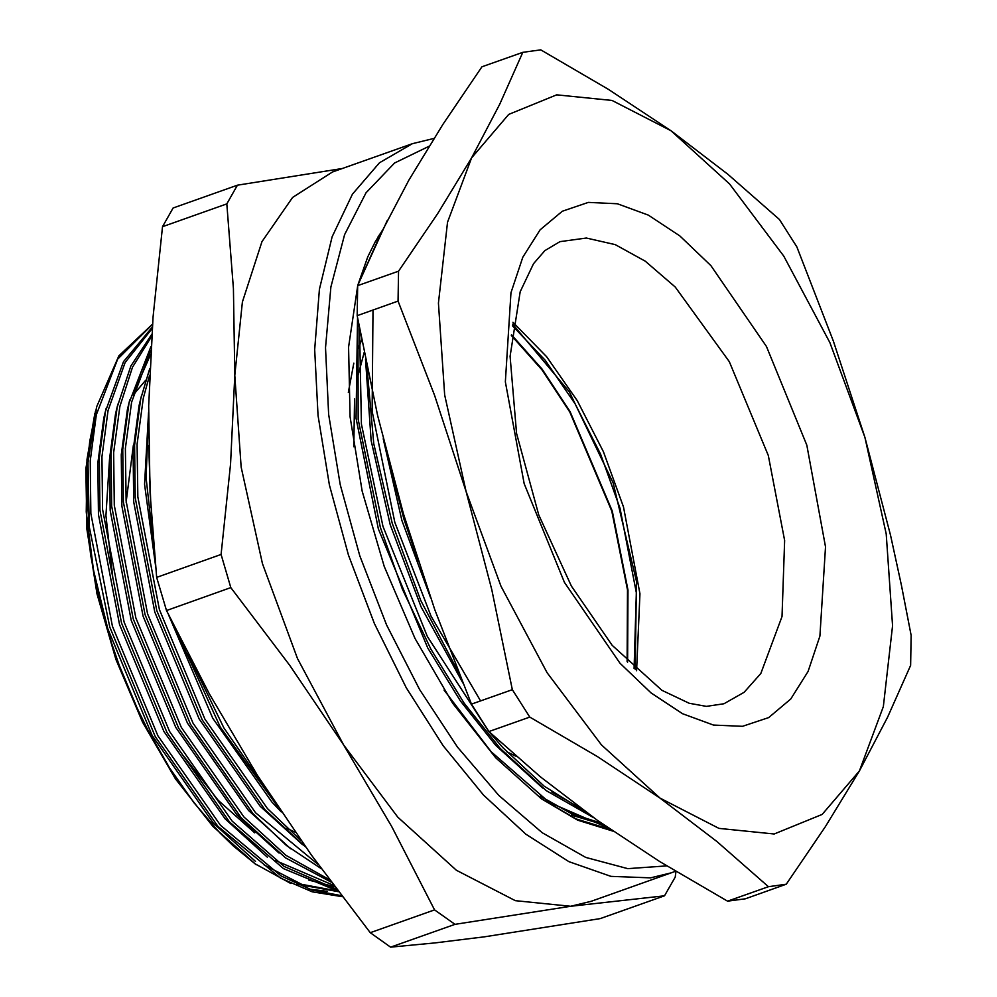 <?xml version="1.0" encoding="UTF-8"?>
<svg xmlns="http://www.w3.org/2000/svg" width="997" height="997" viewBox="0 0 997 997"><rect width="100%" height="100%" fill="white"/><g stroke="black" fill="none" stroke-linecap="round" stroke-linejoin="round"><path stroke-width="1.5" d="M152.429 324.374L117.708 359.182L96.335 414.715L90.179 460.863L90.827 513.505L112.387 626.253L157.85 735.749L220.412 825.279L281.204 876.039L312.049 890.084L341.398 895.642M152.441 324.237L118.93 355.829L96.709 406.614L87.96 462.571L89.294 526.64L109.77 627.175L155.233 736.671L217.795 826.214L280.481 878.045L312.186 891.879L342.183 896.664M96.709 406.614L89.718 441.447L87.798 461.312L87.586 504.083L89.294 526.64M675.904 871.415L675.168 877.136L664.563 895.817L600.206 918.648L484.53 936.756L434.941 942.875L390.625 947.15L454.981 924.319L434.617 909.85L370.261 932.681L390.625 947.15M664.563 895.817L570.658 906.211L454.981 924.319M237.423 185.143L173.067 207.974L162.461 226.655L226.818 203.824L237.423 185.143L342.357 168.518M221.047 554.506L156.691 577.338L166.449 610.488L230.805 587.657L221.047 554.506L230.531 463.991L234.818 375.308L233.41 288.644L226.818 203.824M162.461 226.655L152.977 317.171L148.69 405.854L150.098 492.518L156.691 577.338M434.617 909.85L391.696 826.451L343.591 744.896L289.791 665.36L230.805 587.657M166.449 610.488L209.358 693.887L257.463 775.442L311.263 854.99L370.261 932.681M591.233 901.238L570.658 906.211L515.349 900.627L456.389 870.244L397.815 817.129L343.591 744.896L297.442 658.469L262.498 563.729L241.137 467.144L234.818 375.308L242.346 302.004L261.962 241.61L292.595 197.468L332.537 172.007L412.397 143.668L379.508 162.698L352.452 194.128L332.175 236.825L319.426 289.267L314.641 349.561L318.018 415.55L329.409 484.866L348.427 555.03L374.373 623.511L406.327 687.855L443.142 745.756L483.495 795.145L525.93 834.24L568.938 861.632L610.974 876.363L650.518 877.871L671.093 872.898L591.233 901.238M612.956 831.149L577.687 820.157L541.446 798.846L495.733 757.845L452.8 703.408L414.939 638.441L384.181 566.421L362.173 491.172L350.072 416.721L348.526 347.031L357.636 285.84M357.711 285.516L387.335 220.362M327.103 891.368L308.958 889.05M290.775 883.467L254.409 863.439M255.544 861.346L213.258 822.986L152.167 735.587L107.763 628.708L93.469 569.985L86.241 511.797L90.64 554.781L99.226 599.11L111.689 643.414L119.304 665.335L137.175 708.256L147.282 728.894L169.527 767.815L194.004 802.822L219.863 832.844L233.248 845.917L256.229 864.76L212.81 826.401L175.46 778.894L142.571 722.177L115.951 659.341L97.021 593.776L86.814 529.021L85.879 468.578L95.463 411.263M152.13 328.487L125.161 362.497L108.075 410.552L101.918 456.701L102.566 509.342L124.127 622.091L169.602 731.586L232.164 821.117L284.045 866.343L336.625 889.349M151.581 336.475L132.501 367.32L119.827 406.377L113.658 452.526L114.306 505.167L135.879 617.916L181.342 727.411L243.904 816.954L285.94 855.326L329.272 879.553M150.734 350.396L131.567 402.215L125.41 448.363L126.058 501.005L147.618 613.753L193.082 723.249L255.643 812.779L318.217 864.561M149.538 375.483L143.319 398.052L137.15 444.201L137.798 496.842L159.358 609.591L204.834 719.086L267.395 808.617L300.882 840.396M148.628 445.385L150.896 507.398M187.835 653.384L223.802 727.798L267.395 790.945M148.603 412.521L144.615 484.355L155.482 565.486M168.792 615.323L212.785 718.214L271.982 802.149L281.316 811.969M141.437 395.759L139.044 405.555L133.037 450.594L133.685 501.99L154.747 612.046L199.151 718.924L260.242 806.324L302.527 844.683M150.672 351.605L146.796 357.761M129.685 399.922L127.304 409.717L121.298 454.769L121.933 506.152L143.007 616.208L187.411 723.087L248.49 810.486L290.775 848.846M117.945 404.097L115.552 413.88L109.545 458.932L110.193 510.314L131.255 620.371L175.659 727.262L236.75 814.649L279.035 853.008M106.193 408.259L103.813 418.055L97.806 463.094L98.441 514.489L119.515 624.546L163.919 731.424L225.01 818.824L267.283 857.183M308.808 880.089L334.643 886.719M297.056 884.252L338.419 891.717M277.889 806.872L220.287 727.162L176.531 631.051M153.6 544.786L146.011 477.575L148.553 416.896M305.531 846.964L264.778 809.539L202.217 720.008L156.753 610.513L135.181 497.765L134.533 445.123L140.702 398.974L149.837 368.354M321.084 868.487L286.413 845.394L253.039 813.714L190.477 724.171L145.001 614.675L123.441 501.94L122.793 449.286L128.949 403.137L150.958 346.607M331.178 882.108L285.628 857.918L241.286 817.876L178.725 728.346L133.262 618.85L111.701 506.102L111.053 453.461L117.21 407.312L130.881 366.073L151.731 334.282M337.883 891.006L283.484 868.599L229.547 822.039L166.985 732.508L121.509 623.013L99.949 510.265L99.301 457.623L105.458 411.474L123.516 361.649L152.217 327.278M264.08 864.848L301.742 884.277L337.372 890.919M275.833 860.685L333.646 885.386M150.497 354.683L134.047 392.083M571.343 815.06L603.746 824.781M381.776 231.578L379.084 235.28M382.462 230.17L375.059 242.059L367.756 256.827L357.873 284.88M540.499 798.148L576.042 818.861L610.625 829.554M86.241 511.797L86.963 459.542L94.865 413.443M727.548 901.176L745.432 898.746L786.297 884.239L768.413 886.669L727.548 901.176L659.84 861.632L597.328 820.257L540.511 776.85L488.879 731.611L529.743 717.105L512.358 689.612L471.481 704.119L488.879 731.611M357.15 315.625L398.015 301.131L398.501 271.209L437.621 213.62L471.556 157.887L499.796 104.162L522.839 52.28L481.975 66.774L442.855 124.363L408.92 180.108L380.68 233.821L357.636 285.703L357.15 315.625L377.676 415.512L403.424 513.729L434.842 609.79L471.481 704.119M522.839 52.28L540.723 49.85L608.432 89.394L670.944 130.769L727.76 174.176L779.392 219.415L796.79 246.907L833.38 341.086L864.848 437.284L890.558 535.364L901.425 585.189L911.121 635.401L910.635 665.323L887.592 717.204L859.352 770.918L825.416 826.663L786.297 884.239M768.413 886.669L716.781 841.431L659.964 798.036L597.452 756.648L529.743 717.105M512.358 689.612L491.795 589.588L466.073 491.509L434.605 395.31L398.015 301.131M398.501 271.209L357.636 285.703M864.848 437.284L886.196 533.869L892.514 625.717L883.354 706.574L859.352 770.918L822.126 814.375L774.233 833.991L718.924 828.42L659.964 798.036L601.378 744.909L547.166 672.676L501.017 586.248L466.073 491.509L444.712 394.937L438.393 303.088L447.553 222.231L471.556 157.887L508.782 114.418L556.675 94.815L611.996 100.385L670.944 130.769L729.53 183.897L783.742 256.129L829.89 342.557L864.848 437.284M418.379 561.81L403.897 519.026L391.422 470.808M593.626 817.615L546.219 790.683L500.27 748.56L464.128 703.122L430.841 649.047L402.439 589.264L380.405 527.351L358.135 419.413L357.96 320.112M458.77 672.888L420.746 600.418L392.145 523.188L373.738 443.727L366.933 366.323M551.84 791.954L581.263 808.617M381.502 232.139L377.664 237.585M540.1 796.129L571.244 813.552L601.552 823.235M357.549 317.856L356.066 418.279L378.399 528.884L427.775 647.963L460.365 700.866L495.733 745.332L542.63 787.966M365.525 359.394L371.121 440.524L390.151 524.721L421.145 606.949L462.795 682.933M383.247 438.854L401.891 520.546L430.405 597.278M372.99 310.005L372.168 411.3L394.762 522.266L431.103 616.296L480.529 700.903M359.543 328.611L361.375 424.049L383.022 526.428L427.314 636.485L488.194 730.589M489.552 732.234L502.887 747.625L544.063 786.135L586.735 812.63M444.014 689.999L491.147 751.8L549.322 802.46L608.207 827.884M511.436 334.705L542.156 369.177L570.085 411.499L612.233 511.037L628.01 590.112L627.612 662.17M512.508 325.77L545.234 360.316L575.119 403.897L600.518 454.134L620.059 508.258L636.348 592.704L634.067 668.426M627.051 661.609L627.449 589.85L611.734 511.1L569.761 411.973L541.957 369.825L511.361 335.478M295.124 832.159L287.161 828.544M126.158 502.276L133.374 445.385M428.947 146.36L394.563 163.022L366.061 192.845L344.563 234.694L330.854 286.962L325.496 347.641L328.674 414.391L340.264 484.667L359.83 555.765L386.624 624.957L419.612 689.588L457.536 747.164L498.924 795.494L542.194 832.707L585.688 857.395L627.736 868.586L666.731 865.87M145.687 380.193L133.324 394.812M109.558 458.844L105.981 515.549L112.86 578.671M184.084 756.611L218.206 800.317L254.671 832.819M806.772 445.185L825.516 546.892L819.895 636.036L808.068 671.529L790.758 699.059L768.637 717.566L742.553 726.352L713.503 725.068L682.596 713.765L651.041 692.878L620.047 663.217L564.402 582.398L524.135 483.62L505.392 381.913L511.012 292.769L522.839 257.276L540.15 229.746L562.271 211.239L588.355 202.453L617.405 203.737L648.312 215.04L679.867 235.928L710.861 265.588L766.506 346.408L806.772 445.185M506.7 751.75L516.496 756.524M361.699 339.94L358.147 349M353.798 363.22L348.352 392.494M353.761 446.781L354.521 398.788M357.898 375.844L364.154 352.514M513.019 322.305L546.593 356.677L577.325 400.644L603.447 451.716L623.474 506.937L639.924 593.676L636.647 670.794M491.347 733.904L490.275 733.107M768.326 455.554L729.318 361.674L675.168 287.049L645.283 261.189L615.261 244.589L586.41 237.984L559.99 241.66L544.91 250.646L533.569 263.694L520.197 291.772L510.103 356.328L516.533 433.446L538.779 514.951L571.455 586.086L612.133 645.271L661.921 690.273L689.189 703.246L706.375 706.325L723.934 703.807L744.111 692.304L760.861 673.474L782.022 616.532L784.627 540.536L768.326 455.554M433.869 138.458L412.397 143.668M671.093 872.898L675.555 871.216M635.251 669.523L636.51 581.226L613.217 482.934L569.362 391.933L512.732 324.175"/></g></svg>

